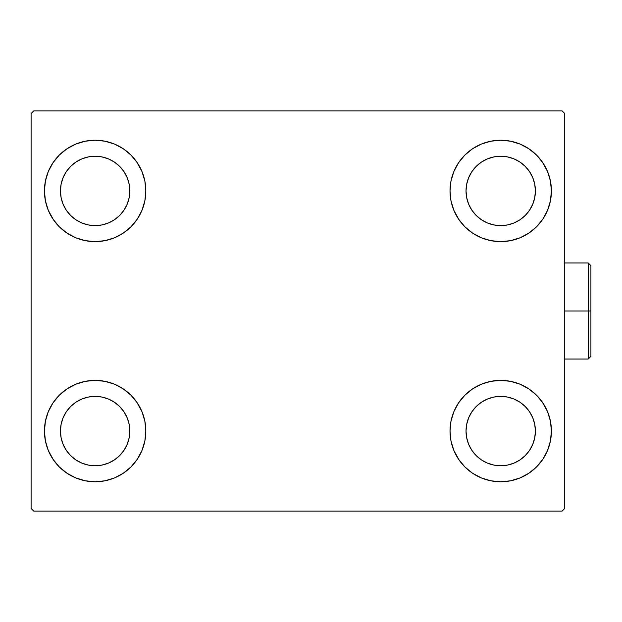 <?xml version="1.0" encoding="UTF-8"?>
<svg xmlns="http://www.w3.org/2000/svg" width="622" height="622" viewBox="0 0 622 622"><rect width="100%" height="100%" fill="white"/><g stroke="black" fill="none" stroke-linecap="round" stroke-linejoin="round"><path stroke-width="0.93" d="M44.442 431.069A50.693 50.693 0 0 1 95.135 380.376A50.693 50.693 0 0 1 145.836 431.069L144.864 440.959L141.979 450.476L137.291 459.238L130.985 466.92L123.304 473.225L114.541 477.906L105.032 480.79L95.135 481.77L85.245 480.79L75.736 477.906L66.974 473.225L59.292 466.92L52.987 459.238L48.298 450.476L45.414 440.959L44.442 431.069L45.414 421.18L48.298 411.671L52.987 402.908L59.292 395.227L66.974 388.921L75.736 384.233L85.245 381.348L95.135 380.376L105.032 381.348L114.541 384.233L123.304 388.921L130.985 395.227L137.291 402.908L141.979 411.671L144.864 421.18L145.836 431.069A50.693 50.693 0 0 1 95.135 481.77A50.693 50.693 0 0 1 44.442 431.069M450.017 190.931A50.693 50.693 0 0 1 500.71 140.23A50.693 50.693 0 0 1 551.411 190.931L550.439 200.82L547.554 210.329L542.866 219.092L536.561 226.773L528.879 233.079L520.116 237.767L510.6 240.652L500.71 241.624L490.82 240.652L481.311 237.767L472.549 233.079L464.867 226.773L458.562 219.092L453.873 210.329L450.989 200.82L450.017 190.931L450.989 181.041L453.873 171.524L458.562 162.762L464.867 155.08L472.549 148.775L481.311 144.094L490.82 141.21L500.71 140.23L510.6 141.21L520.116 144.094L528.879 148.775L536.561 155.08L542.866 162.762L547.554 171.524L550.439 181.041L551.411 190.931A50.693 50.693 0 0 1 500.71 241.624A50.693 50.693 0 0 1 450.017 190.931M450.017 431.069A50.693 50.693 0 0 1 500.71 380.376A50.693 50.693 0 0 1 551.411 431.069L550.439 440.959L547.554 450.476L542.866 459.238L536.561 466.92L528.879 473.225L520.116 477.906L510.6 480.79L500.71 481.77L490.82 480.79L481.311 477.906L472.549 473.225L464.867 466.92L458.562 459.238L453.873 450.476L450.989 440.959L450.017 431.069L450.989 421.18L453.873 411.671L458.562 402.908L464.867 395.227L472.549 388.921L481.311 384.233L490.82 381.348L500.71 380.376L510.6 381.348L520.116 384.233L528.879 388.921L536.561 395.227L542.866 402.908L547.554 411.671L550.439 421.18L551.411 431.069A50.693 50.693 0 0 1 500.71 481.77A50.693 50.693 0 0 1 450.017 431.069M44.442 190.931A50.693 50.693 0 0 1 95.135 140.23A50.693 50.693 0 0 1 145.836 190.931L144.864 200.82L141.979 210.329L137.291 219.092L130.985 226.773L123.304 233.079L114.541 237.767L105.032 240.652L95.135 241.624L85.245 240.652L75.736 237.767L66.974 233.079L59.292 226.773L52.987 219.092L48.298 210.329L45.414 200.82L44.442 190.931L45.414 181.041L48.298 171.524L52.987 162.762L59.292 155.08L66.974 148.775L75.736 144.094L85.245 141.21L95.135 140.23L105.032 141.21L114.541 144.094L123.304 148.775L130.985 155.08L137.291 162.762L141.979 171.524L144.864 181.041L145.836 190.931A50.693 50.693 0 0 1 95.135 241.624A50.693 50.693 0 0 1 44.442 190.931M60.451 190.931A34.684 34.684 0 0 1 95.135 156.239A34.684 34.684 0 0 1 129.827 190.931A34.684 34.684 0 0 1 95.135 225.615A34.684 34.684 0 0 1 60.451 190.931L61.119 184.159L63.094 177.651L66.297 171.656L70.613 166.401L75.868 162.085L81.863 158.882L88.371 156.907L95.135 156.239L101.907 156.907L108.415 158.882L114.409 162.085L119.665 166.401L123.98 171.656L127.183 177.651L129.158 184.159L129.827 190.931L129.158 197.695L127.183 204.203L123.98 210.197L119.665 215.453L114.409 219.768L108.415 222.979L101.907 224.946L95.135 225.615L88.371 224.946L81.863 222.979L75.868 219.768L70.613 215.453L66.297 210.197L63.094 204.203L61.119 197.695L60.451 190.931M466.026 431.069A34.684 34.684 0 0 1 500.71 396.385A34.684 34.684 0 0 1 535.402 431.069A34.684 34.684 0 0 1 500.71 465.761A34.684 34.684 0 0 1 466.026 431.069L466.694 424.305L468.669 417.797L471.873 411.803L476.188 406.547L481.444 402.232L487.438 399.021L493.946 397.054L500.71 396.385L507.482 397.054L513.99 399.021L519.984 402.232L525.24 406.547L529.555 411.803L532.759 417.797L534.733 424.305L535.402 431.069L534.733 437.841L532.759 444.349L529.555 450.344L525.24 455.599L519.984 459.915L513.99 463.118L507.482 465.093L500.71 465.761L493.946 465.093L487.438 463.118L481.444 459.915L476.188 455.599L471.873 450.344L468.669 444.349L466.694 437.841L466.026 431.069M466.026 190.931A34.684 34.684 0 0 1 500.71 156.239A34.684 34.684 0 0 1 535.402 190.931A34.684 34.684 0 0 1 500.71 225.615A34.684 34.684 0 0 1 466.026 190.931L466.694 184.159L468.669 177.651L471.873 171.656L476.188 166.401L481.444 162.085L487.438 158.882L493.946 156.907L500.71 156.239L507.482 156.907L513.99 158.882L519.984 162.085L525.24 166.401L529.555 171.656L532.759 177.651L534.733 184.159L535.402 190.931L534.733 197.695L532.759 204.203L529.555 210.197L525.24 215.453L519.984 219.768L513.99 222.979L507.482 224.946L500.71 225.615L493.946 224.946L487.438 222.979L481.444 219.768L476.188 215.453L471.873 210.197L468.669 204.203L466.694 197.695L466.026 190.931M60.451 431.069A34.684 34.684 0 0 1 95.135 396.385A34.684 34.684 0 0 1 129.827 431.069A34.684 34.684 0 0 1 95.135 465.761A34.684 34.684 0 0 1 60.451 431.069L61.119 424.305L63.094 417.797L66.297 411.803L70.613 406.547L75.868 402.232L81.863 399.021L88.371 397.054L95.135 396.385L101.907 397.054L108.415 399.021L114.409 402.232L119.665 406.547L123.98 411.803L127.183 417.797L129.158 424.305L129.827 431.069L129.158 437.841L127.183 444.349L123.98 450.344L119.665 455.599L114.409 459.915L108.415 463.118L101.907 465.093L95.135 465.761L88.371 465.093L81.863 463.118L75.868 459.915L70.613 455.599L66.297 450.344L63.094 444.349L61.119 437.841L60.451 431.069M562.086 110.879L33.767 110.879L31.1 113.546L31.1 508.454L33.767 511.121L562.086 511.121L564.753 508.454L564.753 113.546L562.086 110.879L33.767 110.879L31.1 113.546L31.1 508.454L33.767 511.121L562.086 511.121L564.753 508.454L564.753 113.546L562.086 110.879M48.298 411.671L52.987 402.908M106.65 381.698L114.541 384.233M136.731 402.092L141.979 411.671M141.979 450.476L137.291 459.238M83.62 480.441L75.736 477.906M53.539 460.055L48.298 450.476M453.873 171.524L458.562 162.762M512.225 141.559L520.116 144.094M542.306 161.945L547.554 171.524M547.554 210.329L542.866 219.092M489.195 240.302L481.311 237.767M459.114 219.908L453.873 210.329M453.873 411.671L458.562 402.908M512.225 381.698L520.116 384.233M542.306 402.092L547.554 411.671M547.554 450.476L542.866 459.238M489.195 480.441L481.311 477.906M459.114 460.055L453.873 450.476M48.298 171.524L52.987 162.762M106.65 141.559L114.541 144.094M136.731 161.945L141.979 171.524M141.979 210.329L137.291 219.092M83.62 240.302L75.736 237.767M53.539 219.908L48.298 210.329M75.736 144.094L66.974 148.775M59.292 155.08L58.134 156.278M114.541 237.767L123.304 233.079M130.985 226.773L132.144 225.584M481.311 384.233L472.549 388.921M464.867 395.227L463.709 396.416M520.116 477.906L528.879 473.225M536.561 466.92L537.719 465.722M481.311 144.094L472.549 148.775M464.867 155.08L463.709 156.278M520.116 237.767L528.879 233.079M536.561 226.773L537.719 225.584M75.736 384.233L66.974 388.921M59.292 395.227L58.134 396.416M114.541 477.906L123.304 473.225M130.985 466.92L132.144 465.722M588.233 311L588.233 359.026L588.233 311L564.753 311L588.233 311L588.233 262.974L588.233 311L590.9 311L588.233 311M590.9 356.359L590.9 311L590.9 356.359L588.233 359.026L564.216 359.026M590.9 265.641L590.9 311L590.9 265.641L588.233 262.974L564.216 262.974"/></g></svg>
